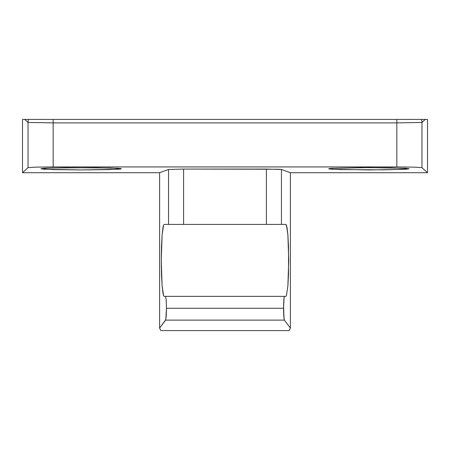 <?xml version="1.0" encoding="UTF-8"?>
<svg xmlns="http://www.w3.org/2000/svg" width="450" height="450" viewBox="0 0 450 450"><rect width="100%" height="100%" fill="white"/><g stroke="black" fill="none" stroke-linecap="round" stroke-linejoin="round"><path stroke-width="0.67" d="M121.359 168.767L109.569 169.583L81.112 169.926L52.65 169.583L40.866 168.767L47.644 168.126L65.711 167.698L109.569 167.951L120.589 168.542L121.359 168.767L120.589 168.992L118.294 169.211L81.112 169.926L43.926 169.211L40.866 168.767L43.926 168.322L52.65 167.951L96.514 167.698L118.294 168.322L121.359 168.767M331.706 169.211L328.641 168.767L331.706 168.322L361.035 167.631L391.247 167.805L409.134 168.767L406.074 169.211L384.289 169.836L340.431 169.583L329.411 168.992L328.641 168.767L331.706 168.322L368.887 167.608L406.074 168.322L409.134 168.767L402.356 169.408L368.887 169.926L331.706 169.211M284.479 296.359L165.521 296.359L166.185 299.846L166.466 308.267L283.534 308.267L284.119 297.264L284.479 296.359L285.874 296.359L286.431 295.667L285.874 296.359L165.521 296.359L166.185 299.846L166.466 308.267L166.219 316.243L165.617 320.119L284.383 320.119L283.781 316.243L283.534 308.267L166.466 308.267L165.786 319.691L159.598 328.089L160.858 330.587L289.142 330.587L290.402 328.089L284.383 320.119L165.617 320.119L159.598 328.089L160.858 330.587L289.142 330.587L290.402 328.089L284.383 320.119L284.051 318.887L283.556 305.944L283.956 298.361L284.479 296.359M285.874 224.415L164.126 224.415L163.569 225.101L164.126 224.415L266.4 224.415L266.4 169.071L183.6 169.071L183.6 224.415L183.6 169.071L278.516 169.245L281.447 169.47L290.402 172.716L290.402 328.089L290.402 172.716L427.5 172.716L421.971 167.631L414.338 167.136L396.832 166.928L53.167 166.928L35.663 167.136L28.029 167.631L22.5 172.716L159.598 172.716L159.598 328.089L159.598 172.716L168.553 169.47L168.553 224.415L168.553 169.47L183.6 169.071L168.553 169.47L159.598 172.716L22.5 172.716L22.5 119.413L22.5 172.716L28.029 167.631L35.663 167.136L53.167 166.928L53.167 122.873L28.029 122.456L28.029 167.631L28.029 122.456A10.063 10.052 -47.4 0 1 28.502 119.413L24.727 119.413L28.029 122.456L53.167 122.873L396.832 122.873L396.832 166.928L53.167 166.928L53.167 119.413L28.502 119.413A10.063 10.052 132.6 0 0 28.029 122.456L24.727 119.413L53.167 119.413L53.167 122.873L396.832 122.873L396.832 166.928L414.338 167.136L421.971 167.631L421.971 122.456L396.832 122.873L396.832 119.413L53.167 119.413L396.832 119.413L396.832 122.873L421.971 122.456A10.063 10.052 -132.6 0 0 421.498 119.413L396.832 119.413L421.498 119.413A10.063 10.052 47.4 0 1 421.971 122.456L425.272 119.413L421.498 119.413L427.5 119.413L427.5 172.716L421.971 167.631L421.971 122.456L425.272 119.413L427.5 119.413L427.5 172.716L290.402 172.716L281.447 169.47L266.4 169.071L266.4 224.415L281.447 224.415L281.447 169.47L281.447 224.415L285.874 224.415L286.431 225.101L287.893 234.951L288.512 246.617L288.512 274.151L287.893 285.823L286.431 295.667L287.893 285.823L288.726 260.387L287.893 234.951L286.965 227.149L285.874 224.415M163.035 227.149L163.569 225.101L162.107 234.951L163.035 227.149M161.488 246.617L162.107 234.951L161.274 260.387L161.488 246.617M161.488 274.151L161.274 260.387L162.107 285.823L161.488 274.151M163.035 293.619L162.107 285.823L163.569 295.667L163.035 293.619M164.126 296.359L163.569 295.667L164.126 296.359L165.521 296.359L164.126 296.359M417.943 119.413L424.344 119.413M398.863 119.413L411.772 119.419M414.889 119.413L415.586 119.413M25.656 119.413L32.057 119.413M34.419 119.413L35.111 119.413M38.227 119.419L51.137 119.413M22.5 119.413L24.727 119.413L22.5 119.413"/></g></svg>
